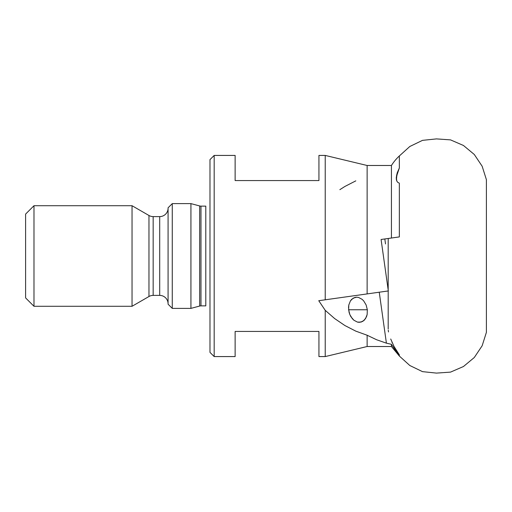 <?xml version="1.0" encoding="UTF-8"?>
<svg xmlns="http://www.w3.org/2000/svg" width="512" height="512" viewBox="0 0 512 512"><rect width="100%" height="100%" fill="white"/><g stroke="black" fill="none" stroke-linecap="round" stroke-linejoin="round"><path stroke-width="0.77" d="M486.4 332.339L482.15 345.773L474.304 357.498L463.462 366.522L450.515 372.122L436.474 373.101L422.502 371.642L409.805 365.504L399.341 356.032L409.805 365.504L422.502 371.642L436.474 373.101L450.515 372.122L463.462 366.522L474.304 357.498L482.15 345.773L486.4 332.339L486.4 179.661L482.15 166.227L474.304 154.502L463.462 145.478L450.515 139.878L436.474 138.899L422.502 140.358L409.805 146.496L399.341 155.968L409.805 146.496L422.502 140.358L436.474 138.899L450.515 139.878L463.462 145.478L474.304 154.502L482.15 166.227L486.4 179.661L486.4 332.339M390.714 339.002L394.4 347.296L399.341 354.835L395.059 349.85L391.437 344.307L386.406 343.162L376.634 339.757L367.13 335.238L367.13 346.515L367.13 335.238L355.808 331.142L344.915 325.549L334.65 318.566L325.222 310.33L325.222 356.576L318.938 356.576L318.938 331.43L235.13 331.43L235.13 356.576L214.176 356.576L209.984 352.384L209.984 159.616L214.176 155.424L235.13 155.424L235.13 180.57L318.938 180.57L318.938 155.424L325.222 155.424L325.222 299.802L325.222 155.424L318.938 155.424L318.938 180.57L235.13 180.57L235.13 155.424L214.176 155.424L214.176 356.576L214.176 155.424L209.984 159.616L209.984 352.384L214.176 356.576L235.13 356.576L235.13 331.43L318.938 331.43L318.938 356.576L325.222 356.576L367.13 346.515L325.222 356.576L325.222 310.33L318.752 300.71L367.13 293.914L367.13 165.485L391.437 165.485A47.77 47.77 0 0 1 399.341 155.968L399.341 167.981L396.742 175.763L396.448 180.16M396.339 179.411L396.845 181.152L397.83 182.419L399.341 183.174L399.341 236.915L395.539 237.446L399.341 236.915L399.341 183.174L397.83 182.419L396.845 181.152L396.275 177.472L397.19 172.909L399.341 167.981L399.341 155.968A47.77 47.77 0 0 0 391.437 165.485L391.437 238.022L388.262 238.47L388.192 241.082M388.243 290.419L381.088 239.482L399.341 236.915L391.437 238.022L391.437 165.485L367.13 165.485L367.13 293.914L388.32 290.938L381.088 239.482L391.437 238.022M388.237 330.163L388.499 331.955M393.562 345.702L399.341 354.835L399.341 356.032L399.341 354.835L395.059 349.85L391.437 344.307L391.437 346.502M349.83 314.573L348.614 309.76L367.341 309.76L367.136 314.573L365.53 318.65L362.778 321.376L359.296 322.336L357.44 322.093L353.869 320.218L352.288 318.65L349.83 314.573L349.05 312.218L348.531 307.309L348.819 304.954L350.426 300.87L351.68 299.309L354.861 297.434L356.659 297.19L358.515 297.434L362.086 299.309L363.667 300.87L366.125 304.954L367.341 309.76L367.136 314.573L366.496 316.749L364.275 320.218L361.094 322.093L357.44 322.093L353.869 320.218L350.918 316.749L349.83 314.573M205.792 206.131L200.979 206.131L200.979 305.869L205.792 305.869L205.792 206.131L200.979 206.131A5.03 5.03 0 0 1 199.68 205.958L190.931 203.616L190.931 308.384L199.68 306.042A5.03 5.03 0 0 1 200.979 305.869A5.03 5.03 0 0 0 199.68 306.042L199.68 205.958A5.03 5.03 0 0 0 200.979 206.131L200.979 305.869L205.792 305.869L205.792 206.131M190.931 203.616L172.269 203.616L172.269 308.384L190.931 308.384L190.931 203.616L199.68 205.958L199.68 306.042L190.931 308.384L172.269 308.384L172.269 203.616L168.077 207.808L168.077 304.192L172.269 308.384L168.077 304.192L168.077 207.808L172.269 203.616L190.931 203.616M168.077 208.23A8.384 8.384 0 0 1 159.699 216.608L153.158 216.608L153.158 295.392L159.699 295.392A8.384 8.384 0 0 1 168.077 303.77A8.384 8.384 0 0 0 159.699 295.392L159.699 216.608A8.384 8.384 0 0 0 168.077 208.23M153.158 216.608A8.384 8.384 0 0 1 148.966 215.488L132.038 205.715L132.038 306.285L148.966 296.512A8.384 8.384 0 0 1 153.158 295.392A8.384 8.384 0 0 0 148.966 296.512L148.966 215.488A8.384 8.384 0 0 0 153.158 216.608L153.158 295.392L159.699 295.392L159.699 216.608L153.158 216.608M132.038 205.715L33.984 205.715L33.984 306.285L132.038 306.285L132.038 205.715L148.966 215.488L148.966 296.512L132.038 306.285L33.984 306.285L33.984 205.715L25.6 214.093L25.6 297.907L33.984 306.285L25.6 297.907L25.6 214.093L33.984 205.715L132.038 205.715M399.341 356.032L391.437 346.515L391.437 344.307L386.406 343.162L379.245 292.211L386.406 343.162L376.634 339.757L367.13 335.238L355.808 331.142L344.915 325.549L334.65 318.566L325.222 310.33L318.752 300.71L388.294 290.938M339.853 189.664L344.915 186.451L355.808 180.858M392.038 342.406L392.224 342.835M396.57 175.251L399.341 167.981L397.344 173.267L396.422 178.093M396.352 179.462L396.275 177.472M389.99 238.227L395.539 237.446M390.899 238.099L389.165 238.342M388.262 238.47L392.429 237.888M367.341 309.76L348.614 309.76L348.819 304.954L350.426 300.87L353.178 298.15L356.659 297.19L358.515 297.434L362.086 299.309L363.667 300.87L366.125 304.954L367.341 309.76M388.192 240.954L388.192 290.022M388.192 290.957L388.192 328.986M391.437 346.515L367.13 346.515M325.222 155.424L367.13 165.485M385.523 243.936L384.819 238.957"/></g></svg>
